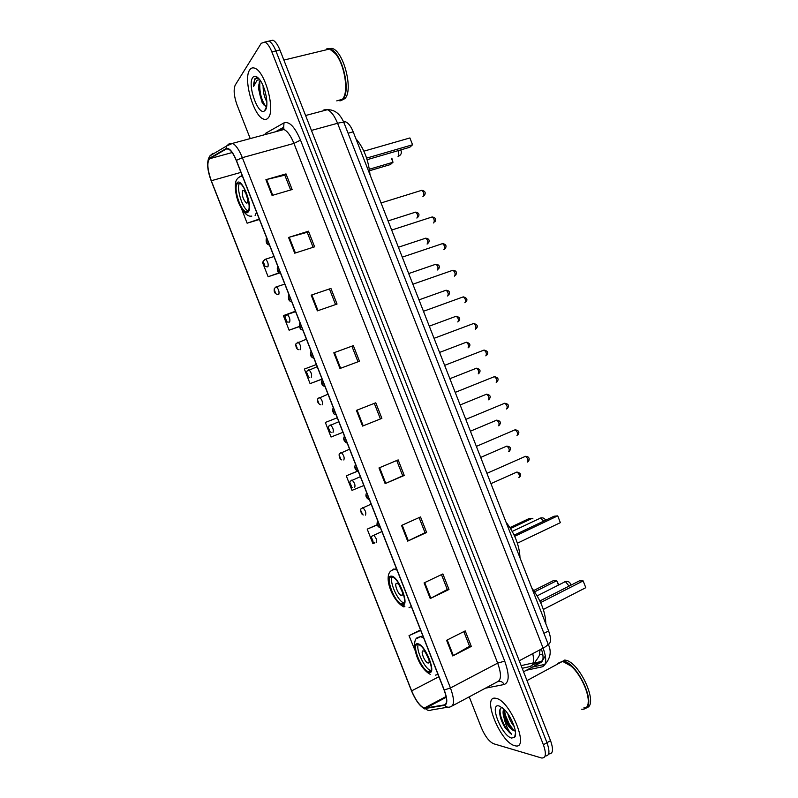 <?xml version="1.0" encoding="UTF-8"?>
<svg xmlns="http://www.w3.org/2000/svg" width="798" height="798" viewBox="0 0 798 798"><rect width="100%" height="100%" fill="white"/><g stroke="black" fill="none" stroke-linecap="round" stroke-linejoin="round"><path stroke-width="1.2" d="M343.519 121.685L345.534 121.785C348.377 122.952 350.94 126.303 353.205 131.84L548.605 630.909C551.219 638.22 551.129 642.799 548.336 644.664M548.705 753.91C553.034 754.09 553.652 749.671 550.54 740.654L279.918 49.985C277.754 44.648 275.41 41.376 272.886 40.169L269.574 40.937M550.54 740.654L546.969 742.699C550.091 751.736 549.483 756.145 545.174 755.945C549.483 756.145 550.091 751.736 546.969 742.699L275.899 50.942C273.724 45.596 271.39 42.314 268.876 41.107L265.584 41.875M540.027 650.38L540.126 649.702M514.58 745.631L514.969 745.731C530.271 750.489 510.54 700.674 496.226 698.41L496.047 698.37C481.164 694.28 499.987 742.26 514.58 745.631L514.969 745.731C530.271 750.489 510.54 700.674 496.226 698.41L496.047 698.37C481.164 694.28 499.987 742.26 514.58 745.631M268.357 117.705C275.519 110.054 265.066 71.331 254.841 68.239C252.697 67.381 250.971 67.97 249.654 69.995C243.001 79.052 253.584 116.109 263.53 119.092C265.465 119.86 267.081 119.391 268.357 117.705C275.519 110.054 265.066 71.331 254.841 68.239C252.697 67.381 250.971 67.97 249.654 69.995C243.001 79.052 253.584 116.109 263.53 119.092C265.465 119.86 267.081 119.391 268.357 117.705M424.356 708.205L424.147 708.135C419.768 705.911 415.598 700.155 411.638 690.869L211.29 180.737C207.38 169.485 206.822 162.144 209.635 158.712L226.233 149.007L228.497 149.046C231.171 150.513 233.764 154.343 236.288 160.538L444.077 689.951C447.239 698.709 447.359 703.696 444.436 704.903L424.356 708.205M424.516 708.594L444.626 705.322C447.618 704.085 447.498 698.978 444.257 689.991L236.398 160.388C232.627 151.51 229.196 147.57 226.083 148.568L209.495 158.293C206.612 161.814 207.181 169.336 211.201 180.867L411.479 690.829C415.648 700.584 419.997 706.509 424.516 708.594M469.234 696.834L481.354 727.726C485.074 736.325 489.164 741.671 493.643 743.756L541.633 758C545.922 758.21 546.51 753.801 543.388 744.753L546.969 742.699L275.899 50.942C273.724 45.596 271.39 42.314 268.876 41.107L272.886 40.169M543.388 744.753L271.859 51.9C269.694 46.543 267.35 43.262 264.856 42.045L261.225 43.311L235.25 85.037C233.335 89.536 233.954 96.229 237.106 105.137L250.233 138.593M311.19 295.14L330.931 288.447L337.045 304.058L317.365 310.871L311.19 295.14L311.858 294.921L318.023 310.641M288.557 237.445L308.477 231.201L314.602 246.821L294.731 253.185L288.557 237.445L289.235 237.245L295.4 252.966M265.904 179.69L286.013 173.904L292.138 189.535L272.078 195.45L265.904 179.69L266.582 179.51L272.756 195.251M378.98 467.947L398.162 459.897L404.257 475.458L385.135 483.628L378.98 467.947M401.544 525.443L420.526 516.944L426.631 532.495L407.688 541.124L401.544 525.443M424.087 582.899L442.88 573.942L448.975 589.483L430.232 598.56L424.087 582.899M446.601 640.305L465.214 630.899L471.309 646.42L452.745 655.946L446.601 640.305M333.813 352.796L353.354 345.644L359.469 361.235L339.978 368.506L333.813 352.796L334.472 352.556L340.636 368.257M356.407 410.391L375.768 402.791L381.873 418.371L362.571 426.092L356.407 410.391M295.43 311.23L283.39 315.619L289.115 330.202L299.45 326.582M263.21 261.844L262.392 262.133L268.118 276.726L279.45 273.026M241.485 208.567L247.111 223.201L259.42 219.48M355.579 464.476L355.459 464.606C354.162 467.179 354.851 469.354 357.534 471.129L346.282 475.827L351.998 490.371L363.838 485.513M377.185 524.725L367.22 529.144L372.925 543.677L374.92 542.82M388.466 582.261L388.915 584.425M393.394 595.827L393.983 596.874M420.526 629.951L409.025 635.647L414.88 650.081M316.347 364.536L304.367 369.065L310.093 383.629L322.083 379.14M325.335 422.461L337.255 417.793L325.335 422.461L331.05 437.025L342.95 432.307M381.873 418.371L362.571 426.092M353.354 345.644L334.472 352.556M471.309 646.42L469.533 646.19M463.818 631.607L469.563 646.26L452.745 655.946M448.975 589.483L447.279 589.443M441.464 574.62L447.299 589.493L430.232 598.56M426.631 532.495L425.005 532.635M419.1 517.583L425.015 532.675L407.688 541.124M404.257 475.458L402.711 475.788M396.716 460.496L402.721 475.808L385.135 483.628M286.013 173.904L284.836 175.231M290.632 189.984L284.816 175.171L266.582 179.51M308.477 231.201L307.24 232.338M313.105 247.3L307.22 232.288L289.235 237.245M330.931 288.447L311.858 294.921M346.282 475.827L357.674 471.189M367.22 529.144L377.255 524.914M409.025 635.647L420.696 630.4M310.093 383.629L322.053 379.06M289.115 330.202L299.41 326.412M268.118 276.726L279.101 272.836M247.111 223.201L259.26 219.071M374.312 403.369L380.397 418.89M351.958 346.382L358.003 361.783M329.604 289.365L335.559 304.567M562.281 661.372L557.313 664.205M585.303 708.514C596.934 704.405 576.934 661.971 563.059 661.093L557.632 663.417L557.194 664.265M514.271 726.619C511.338 723.207 509.194 718.928 507.837 713.771M512.575 722.17L510.391 717.821M502.191 707.607C500.555 707.806 499.698 709.203 499.618 711.786C499.767 716.714 501.643 722.1 505.234 727.946L511.678 734.28C508.256 730.729 505.752 725.382 504.156 718.26C507.079 725.003 510.361 729.163 513.982 730.719L509.723 726.699C506.301 721.701 504.436 716.664 504.137 711.587L504.386 709.572M504.156 718.26C502.84 714.03 502.72 710.938 503.817 709.003M511.608 738.05L514.64 737.242C518.291 733.442 510.979 714.988 503.249 708.484L499.019 705.951C488.795 702.988 501.703 735.916 511.608 738.05M513.982 730.719L515.318 730.898M583.827 707.916L585.712 707.926M586.37 707.786C599.478 705.512 579.378 661.033 564.894 660.106L564.685 660.076M588.106 703.028C589.792 693.781 580.914 674.46 571.208 666.121L565.373 662.19M581.602 709.183C584.056 709.522 585.872 708.654 587.049 706.589C591.757 699.437 582.36 675.687 570.989 666.041L562.43 661.283M511.678 734.28C506.112 731.277 498.451 715.068 500.316 708.794M514.64 730.908C509.054 725.282 505.633 718.18 504.376 709.602M505.234 727.946L499.718 713.641M513.104 730.26L510.74 727.407L504.156 712.415M428.706 671.687C436.187 673.821 425.982 646.5 418.601 644.664L418.042 644.535C410.8 642.939 420.965 669.721 428.297 671.577L428.706 671.687M545.822 623.787C545.493 612.066 540.815 600.146 531.807 587.996M418.292 644.575C415.519 649.402 424.835 669.053 430.571 670.41L430.87 670.49M558.41 585.004L556.725 580.715L553.253 580.695L533.712 590.52M558.79 584.814L556.725 580.715L534.63 591.847M585.792 587.677L583.148 580.904L585.792 587.677L543.338 609.463M540.625 602.57L583.148 580.904L579.378 580.884L539.877 600.964M429.374 671.716L428.845 671.298M428.017 662.978C431.329 663.856 426.8 651.786 423.519 650.978L423.289 650.919C420.027 650.151 424.546 662.121 427.818 662.929L428.017 662.978M425.573 652.694L428.935 659.597M336.746 100.877L342.402 99.271C349.055 92.827 344.906 64.758 335.409 53.675L329.604 49.017L324.058 50.364M339.958 100.967L342.851 99.152C351.559 91.062 341.694 51.73 330.063 48.907L326.841 48.758M339.2 100.229L340.497 100.508M341.155 100.528L344.876 98.613C353.624 90.523 343.788 51.222 332.118 48.409L328.118 48.568M260.348 80.598L259.41 81.426L258.542 88.817L259.27 83.082L260.547 80.897M266.871 101.795C264.338 97.446 263.081 92.109 263.111 85.805M266.382 97.147L264.856 90.603M258.353 78.094L254.771 78.832L253.525 86.563L257.136 80.159L259.759 79.76M265.365 110.054C269.215 105.635 265.285 85.785 259.101 78.912C256.387 75.85 254.243 75.431 252.657 77.645C247.121 84.997 258.233 116.049 264.527 110.882L265.365 110.054M258.542 88.817L262.103 102.413L265.983 106.343M327.539 48.917L326.552 49.755M344.098 96.388C348.526 87.311 343.888 63.591 335.609 53.835L335.409 53.675M253.525 86.563C253.674 81.945 254.642 79.012 256.417 77.775M265.654 106.284C261.205 99.76 259.27 91.6 259.849 81.795M263.799 104.907L263.2 103.88C260.298 98.114 258.841 91.73 258.831 84.728M402.162 604.076C409.055 605.243 399.589 578.949 392.426 577.074L391.489 576.894C384.836 576.256 394.282 602.021 401.384 603.916L402.162 604.076M520.007 557.872C519.498 545.672 514.82 533.732 505.982 522.052M404.885 606.29L401.394 603.906M392.087 576.974C389.115 581.682 397.923 601.343 403.678 602.809L404.017 602.909M532.994 518.909L532.306 518.311L528.964 518.63L509.962 527.568M532.306 518.311L510.57 528.535M560.356 522.65L557.712 515.867L560.356 522.65L517.393 543.199M514.68 536.296L557.712 515.867L554.081 516.216L514.151 535.149M402.431 604.076L401.913 603.657M401.504 595.428C404.546 595.877 400.347 584.266 397.165 583.438L396.766 583.358C393.763 583.019 397.963 594.53 401.135 595.358L401.504 595.428M399.12 585.094L402.382 592.166M247.929 211.171C251.929 207.65 245.285 185.236 239.629 183.311L237.196 183.829C233.365 187.809 240.028 209.694 245.604 211.58L247.929 211.171M370.033 174.822C368.437 159.819 363.728 147.81 355.928 138.792M239.55 183.281C235.939 187.65 242.552 209.006 248.048 210.852L248.138 210.891M369.374 169.236L392.985 162.263L390.402 164.568L369.604 170.722M391.838 158.184L392.985 162.263L391.429 158.303M366.631 158.114L412.566 144.767L409.763 147.271L367.13 159.69M409.903 137.954L412.566 144.767L409.903 137.954L363.908 151.171M247.41 202.852C248.318 198.343 247.091 194.223 243.719 190.493L242.642 190.712C241.764 195.261 243.001 199.37 246.353 203.051L247.41 202.852M245.604 192.567L247.899 199.979M522.191 668.295L530.111 666.539C533.503 665.452 534.391 661.133 532.755 653.612M532.266 665.093L530.111 666.539M543.927 633.363L548.605 630.909M348.098 133.256L353.205 131.84M279.918 49.985L271.859 51.9M526.411 670.24L542.121 666.849C546.54 665.043 546.869 658.809 543.109 648.126L519.249 660.774M547.927 643.577L547.967 643.687C548.126 644.784 546.5 646.27 543.109 648.126L337.574 123.281L311.439 130.423M344.157 123.201L344.118 123.101C343.509 122.244 341.335 122.303 337.574 123.281C334.532 115.85 331.14 111.321 327.399 109.705L323.958 109.845M327.01 109.575L327.828 109.685M544.854 664.574L542.121 666.849M532.984 664.465L540.216 662.849C543.548 661.542 543.947 656.934 541.403 649.023M542.8 659.866L540.216 662.849L523.558 671.776M542.76 654.021L539.328 654.859M542.53 654.091L542.929 655.108M411.638 690.869L438.88 676.734M447.848 707.188L431.548 709.961C429.344 710.958 427.369 710.529 425.613 708.664M236.398 160.388L242.343 157.665L450.451 687.976L444.257 689.991M226.083 148.568L226.552 146.024L229.694 143.311L232.587 143.351C235.949 145.156 239.191 149.934 242.343 157.665L293.943 143.411C290.851 135.84 287.519 131.201 283.958 129.495L280.816 129.545L278.033 131.091M452.237 705.921L497.344 681.821C501.393 680.135 501.513 673.901 497.673 663.128L450.451 687.976C454.401 698.958 454.521 705.193 450.81 706.679C448.516 707.716 446.461 707.267 444.626 705.322M209.495 158.293L209.944 155.859L212.976 153.256L211.66 154.842M211.201 180.867L412.566 693.402M265.505 134.473L265.275 133.495L283.998 122.872C289.295 121.087 294.801 126.832 300.517 140.129L504.715 661.123C509.503 674.639 509.324 682.43 504.166 684.504L485.403 688.195M504.715 661.123L497.673 663.128L293.943 143.411L300.517 140.129M504.166 684.504C502.8 682.001 500.855 680.983 498.331 681.432M281.664 129.226L283.679 127.231L283.998 122.872M226.233 149.007L227.24 148.737M209.635 158.712L232.138 152.558M211.29 180.737L240.936 172.378M425.434 708.275L446.232 697.262M444.436 704.903L445.523 704.325M357.065 410.132L363.22 425.833M379.629 467.668L385.783 483.349M402.182 525.154L408.327 540.815M424.716 582.6L430.86 598.241M447.229 639.986L453.364 655.607M417.743 643.777C409.873 642.101 421.444 671.567 428.995 672.445C437.264 674.739 425.234 644.096 417.743 643.777M417.424 638.28L420.346 636.465L423.708 638.061M437.992 674.46L435.518 675.118M564.485 581.932L565.423 581.562L569.054 586.131M391.2 576.136C383.728 575.518 395.309 605.014 402.461 604.834C410.302 606.051 398.272 575.378 391.2 576.136M391.339 570.77L393.843 568.954L397.055 570.151M411.349 606.59L409.035 607.647M539.807 518.231L540.685 517.982L543.667 521.154M236.896 183.061C231.829 188.607 243.48 218.273 248.228 211.929C253.624 206.862 241.515 176.009 236.896 183.061M239.679 176.827L242.163 175.5M256.547 212.148L255.121 215.52M398.651 150.503L398.801 156.139L398.042 156.368M518.84 477.633C519.977 475.808 519.338 473.932 516.934 472.027L516.156 472.376M373.005 535.378L373.654 535.239C376.347 538.002 377.215 540.465 376.267 542.65M372.995 541.194L372.018 538.71L372.995 541.194M508.695 451.708C509.802 449.843 509.174 447.967 506.83 446.092L506.042 446.431M362.272 507.787L362.871 507.698C365.514 510.411 366.372 512.885 365.454 515.109M362.172 513.633L361.195 511.139L362.172 513.633M498.541 425.763C499.628 423.868 499.009 421.992 496.715 420.137L495.927 420.466M351.529 480.187L352.098 480.137C354.671 482.81 355.529 485.284 354.641 487.558M351.339 486.052L350.362 483.558L351.339 486.052M488.386 399.818C489.443 397.893 488.845 396.007 486.59 394.182L485.802 394.501M340.796 452.576L341.305 452.566C343.828 455.189 344.676 457.663 343.828 459.997M340.517 458.461L339.539 455.967L340.517 458.461M478.231 373.853C479.259 371.898 478.67 370.013 476.466 368.207L475.678 368.516M329.754 425.264L330.512 424.975C332.985 427.558 333.813 430.042 332.995 432.416M329.674 430.86L328.696 428.366L329.674 430.86M468.067 347.878C469.074 345.893 468.496 344.008 466.331 342.222L465.553 342.522M318.961 397.663L319.709 397.374C322.133 399.918 322.951 402.411 322.173 404.835M318.841 403.249L317.853 400.756L318.841 403.249M457.783 321.943L457.902 321.903C458.88 319.878 458.311 317.993 456.197 316.227L455.419 316.517M308.158 370.033L308.906 369.763C311.28 372.267 312.088 374.761 311.34 377.235L311.2 377.284M307.988 375.629L307.011 373.135L307.988 375.629M447.538 295.978L447.728 295.908C448.685 293.864 448.127 291.958 446.052 290.223L445.284 290.502M297.345 342.402L298.093 342.143C300.417 344.606 301.215 347.1 300.497 349.634L300.277 349.704M297.145 347.988L296.168 345.494L297.145 347.988M437.294 270.003L437.553 269.914C438.481 267.829 437.932 265.924 435.908 264.208L435.139 264.467M286.532 314.751L287.28 314.502C289.544 316.936 290.342 319.439 289.654 322.013L289.345 322.093M286.292 320.347L285.315 317.843L286.292 320.347M427.05 244.008L427.379 243.899C428.277 241.784 427.738 239.879 425.753 238.173L424.995 238.422M275.719 287.081L276.457 286.841C278.672 289.245 279.46 291.759 278.811 294.382L278.402 294.482M275.43 292.686L274.452 290.193L275.43 292.686M416.795 218.004L417.194 217.874C418.072 215.729 417.534 213.814 415.598 212.138L414.85 212.378M264.896 259.41L265.624 259.18C267.799 261.545 268.577 264.058 267.958 266.741L267.47 266.841M264.567 265.016L263.589 262.522L264.567 265.016M527.378 462.072C528.565 460.187 527.927 458.271 525.463 456.326L524.625 456.695M377.454 523.658L378.452 526.201L377.454 523.658M516.994 435.528C518.151 433.613 517.533 431.698 515.119 429.783L514.281 430.142M366.362 495.398L367.359 497.942L366.362 495.398M506.61 408.985C507.737 407.03 507.129 405.105 504.775 403.219L503.927 403.569M355.26 467.129L356.267 469.673L355.26 467.129M496.216 382.422C497.324 380.437 496.725 378.511 494.421 376.646L493.573 376.985M344.167 438.84L345.165 441.394L344.167 438.84M485.822 355.848C486.9 353.833 486.311 351.898 484.057 350.063L483.209 350.392M333.055 410.551L334.063 413.105L333.055 410.551M475.339 329.295L475.418 329.265C476.476 327.21 475.897 325.285 473.693 323.469L472.855 323.779M321.953 382.242L322.951 384.796L321.953 382.242M464.855 302.731L465.025 302.671C466.042 300.587 465.473 298.651 463.319 296.856L462.481 297.155M310.831 353.923L311.838 356.477L310.831 353.923M454.371 276.148L454.611 276.068C455.608 273.953 455.05 272.008 452.945 270.233L452.117 270.522M299.719 325.594L300.716 328.158L299.719 325.594M443.888 249.565L444.197 249.455C445.174 247.3 444.626 245.355 442.561 243.599L441.743 243.879M288.587 297.255L289.594 299.809L288.587 297.255M433.394 222.961L433.783 222.832C434.73 220.647 434.192 218.692 432.167 216.956L431.359 217.216M277.465 268.896L278.462 271.46L277.465 268.896M422.9 196.338L423.369 196.198C424.277 193.974 423.748 192.009 421.773 190.303L420.975 190.552M266.333 240.537L267.33 243.091L266.333 240.537M540.037 649.752L539.548 654.021C540.136 654.53 538.5 657.392 534.66 662.579M533.244 662.899L521.154 665.652M343.778 122.264L345.534 121.785M545.054 664.325C550.73 657.831 551.707 650.949 547.967 643.687L344.118 123.101C340.357 114.014 334.781 109.545 327.399 109.705L305.594 115.511M544.964 664.345L532.186 667.148M534.301 663.038L542.002 661.303L545.363 655.946M424.147 708.135L446.092 696.534M275.549 131.76L283.679 127.231L283.958 129.495L232.587 143.351L226.552 146.024L209.944 155.859C206.502 160.957 206.921 169.296 211.211 180.897M422.631 707.646L424.895 709.033M264.856 42.045L268.876 41.107M515.538 732.843L514.64 737.242M564.894 660.106L563.059 661.093M562.65 661.323L527.009 680.584M510.74 727.407L509.723 726.699M422.84 635.846L419.279 637.183C409.544 636.734 415.928 666.669 430.252 674.34M430.571 670.41L428.297 671.577M429.025 662.32L427.818 662.929M570.819 585.233L570.55 583.917C569.483 581.812 567.777 581.024 565.423 581.562L537.164 595.857M266.642 106.463L264.527 110.882M332.118 48.409L330.063 48.907M329.604 49.017L283.879 60.089M262.103 102.413L263.2 103.88M396.456 568.635L392.187 570.201C382.342 574.37 392.008 601.213 403.978 606.979M403.678 602.809L401.384 603.916M402.382 594.759L401.135 595.358M545.633 520.226C544.585 518.251 542.939 517.503 540.685 517.982L512.236 531.408M242.323 175.919C239.34 176.737 237.455 178.064 236.647 179.909C234.482 181.864 234.722 194.882 239.56 204.867C243.819 213.206 247.899 216.946 251.799 216.088M248.048 210.852L245.604 211.58M247.51 202.702L246.353 203.051M398.9 156.039C401.045 154.852 401.773 153.096 401.095 150.772L400.636 149.934M490.95 483.638L516.934 472.027C520.875 473.164 521.722 474.89 519.458 477.204M381.903 531.548L372.397 535.947C370.681 536.126 371.678 541.882 374.013 542.46M480.685 457.424L506.83 446.092C510.59 446.681 511.438 448.386 509.383 451.209M371.14 504.117L361.494 508.506C360.068 508.396 360.656 514.271 363.27 514.959M470.411 431.199L496.715 420.137C500.416 420.815 501.284 422.501 499.309 425.204M360.357 476.665L350.591 481.044C349.185 480.725 350.093 487.229 352.536 487.438M460.137 404.955L486.59 394.182C490.241 394.93 491.119 396.596 489.214 399.19M349.584 449.194L339.699 453.573C338.571 452.965 339 459.518 341.813 459.907M449.863 378.701L476.466 368.207C480.067 369.025 480.945 370.681 479.109 373.165M338.791 421.713L328.816 426.082C327.808 428.865 328.577 430.96 331.09 432.366M439.578 352.437L466.331 342.222C469.882 343.11 470.78 344.756 469.005 347.14M327.998 394.212L317.923 398.571C316.906 401.175 317.724 403.259 320.387 404.815M429.294 326.163L456.197 316.227C459.708 317.195 460.606 318.821 458.89 321.095M317.205 366.701L307.04 371.05C305.963 372.038 307.07 377.394 309.684 377.255M419 299.868L446.052 290.223C449.344 290.602 450.252 292.218 448.765 295.051M306.402 339.18L296.158 343.499C295.25 344.347 296.058 349.853 299.001 349.684M408.696 273.564L435.908 264.208C439.159 264.657 440.077 266.263 438.641 269.006M295.589 311.639L287.28 314.502L285.275 315.938C284.537 316.656 285.066 322.342 288.327 322.093M398.392 247.24L425.753 238.173C428.975 238.692 429.893 240.278 428.496 242.941M284.776 284.088L276.457 286.841L274.392 288.367C273.644 291.769 274.731 293.804 277.664 294.482M388.087 220.916L415.598 212.138C418.79 212.727 419.708 214.303 418.351 216.876M273.963 256.517L265.624 259.18L263.51 260.776C262.732 264.168 263.899 266.193 267.011 266.851M379.529 527.528C376.995 525.952 376.397 523.757 377.743 520.934M528.047 461.593C529.094 461.104 530.74 456.446 525.463 456.326L486.92 473.354M368.536 499.329C365.903 497.633 365.265 495.438 366.621 492.755L366.661 492.715M517.732 434.99C519.817 432.197 518.949 430.461 515.119 429.783L476.356 446.381M507.418 408.377C509.423 405.683 508.535 403.968 504.775 403.219L465.793 419.389M346.551 442.91C343.798 441.055 343.04 438.9 344.307 436.446L344.487 436.227M497.084 381.753C499.019 379.18 498.132 377.484 494.421 376.646L455.219 392.377M335.579 414.681C334.083 415.269 331.619 410.461 333.145 408.257L333.394 407.958M486.75 355.12C488.615 352.636 487.708 350.96 484.057 350.063L444.636 365.354M324.606 386.441C321.883 385.424 321.015 383.299 321.993 380.057L322.302 379.678M476.406 328.477C478.202 326.113 477.294 324.447 473.693 323.469L434.052 338.322M313.654 358.182C310.801 357.125 309.863 355.01 310.841 351.838L311.19 351.389M466.052 301.824C467.788 299.559 466.88 297.903 463.319 296.856L423.469 311.28M302.711 329.913C300.228 329.833 299.23 327.729 299.689 323.599L300.078 323.08M455.698 275.17C457.204 272.327 456.286 270.692 452.945 270.233L412.865 284.218M291.659 301.624C289.105 301.445 288.058 299.35 288.547 295.34L288.966 294.751M445.324 248.507C446.8 245.774 445.873 244.138 442.561 243.599L402.272 257.146M280.547 273.315C277.993 273.086 276.936 271.001 277.395 267.071L277.844 266.412M434.95 221.834C436.376 219.171 435.449 217.545 432.167 216.956L391.668 230.053M269.435 244.996C266.851 244.697 265.784 242.622 266.233 238.782L266.712 238.063M424.566 195.151C425.952 192.587 425.025 190.971 421.773 190.303L381.055 202.961"/></g></svg>
